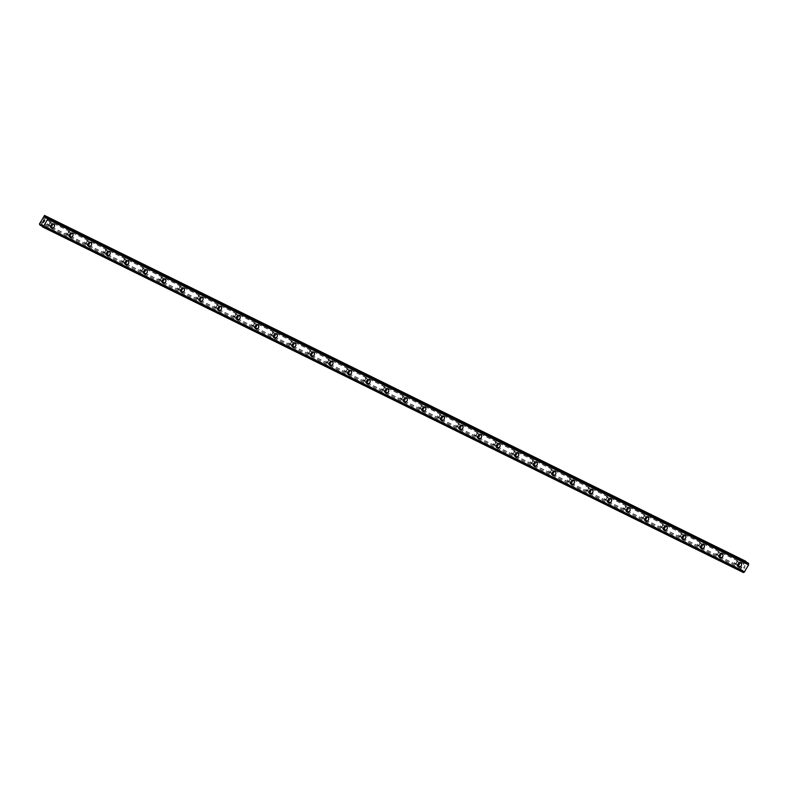 <?xml version="1.0" encoding="UTF-8"?>
<svg xmlns="http://www.w3.org/2000/svg" width="788" height="788" viewBox="0 0 788 788"><rect width="100%" height="100%" fill="white"/><g stroke="black" fill="none" stroke-linecap="round" stroke-linejoin="round"><path stroke-width="0.59" stroke-dasharray="3.94 2.96" d="M48.009 224.521A1.399 1.162 126 0 0 49.378 222.088A1.399 1.162 126 0 0 48.009 224.521M50.205 226.117A1.399 1.162 126 0 0 51.575 223.684A1.399 1.162 126 0 0 50.205 226.117M51.309 227.899L51.309 227.899A2.177 1.803 -54 0 1 53.87 224.373L53.87 224.373M66.576 233.681A1.399 1.162 126 0 0 67.945 231.248A1.399 1.162 126 0 0 66.576 233.681M68.773 235.277A1.399 1.162 126 0 0 70.142 232.844A1.399 1.162 126 0 0 68.773 235.277M69.876 237.06L69.876 237.06A2.177 1.803 -54 0 1 72.437 233.534L72.437 233.534M85.153 242.842A1.399 1.162 126 0 0 86.522 240.399A1.399 1.162 126 0 0 85.153 242.842M87.35 244.438A1.399 1.162 126 0 0 88.709 241.995A1.399 1.162 126 0 0 87.35 244.438M88.443 246.211L88.443 246.22A2.177 1.803 -54 0 1 91.004 242.684L91.014 242.684M103.721 251.993A1.399 1.162 126 0 0 105.09 249.56A1.399 1.162 126 0 0 103.721 251.993M105.917 253.588A1.399 1.162 126 0 0 107.286 251.155A1.399 1.162 126 0 0 105.917 253.588M107.01 255.371L107.01 255.371A2.177 1.803 -54 0 1 109.581 251.845L109.581 251.845M122.288 261.153A1.399 1.162 126 0 0 123.657 258.72A1.399 1.162 126 0 0 122.288 261.153M124.484 262.749A1.399 1.162 126 0 0 125.853 260.316A1.399 1.162 126 0 0 124.484 262.749M125.587 264.532L125.587 264.532A2.177 1.803 -54 0 1 128.148 261.005L128.148 261.005M140.855 270.314A1.399 1.162 126 0 0 142.224 267.871A1.399 1.162 126 0 0 140.855 270.314M143.052 271.909A1.399 1.162 126 0 0 144.421 269.466A1.399 1.162 126 0 0 143.052 271.909M144.155 273.682L144.155 273.682A2.177 1.803 -54 0 1 146.716 270.156L146.716 270.156M159.422 279.464A1.399 1.162 126 0 0 160.791 277.031A1.399 1.162 126 0 0 159.422 279.464M161.619 281.06A1.399 1.162 126 0 0 162.988 278.627A1.399 1.162 126 0 0 161.619 281.06M162.722 282.843L162.722 282.843A2.177 1.803 -54 0 1 165.283 279.316L165.283 279.316M177.999 288.625A1.399 1.162 126 0 0 179.359 286.192A1.399 1.162 126 0 0 177.999 288.625M180.186 290.22A1.399 1.162 126 0 0 181.555 287.787A1.399 1.162 126 0 0 180.186 290.22M181.289 292.003L181.289 292.003A2.177 1.803 -54 0 1 183.85 288.477L183.86 288.477M196.567 297.785A1.399 1.162 126 0 0 197.936 295.342A1.399 1.162 126 0 0 196.567 297.785M198.763 299.381A1.399 1.162 126 0 0 200.122 296.938A1.399 1.162 126 0 0 198.763 299.381M199.857 301.154L199.857 301.154A2.177 1.803 -54 0 1 202.427 297.628L202.427 297.628M215.134 306.936A1.399 1.162 126 0 0 216.503 304.503A1.399 1.162 126 0 0 215.134 306.936M217.33 308.532A1.399 1.162 126 0 0 218.7 306.099A1.399 1.162 126 0 0 217.33 308.532M218.424 310.314L218.434 310.314A2.177 1.803 -54 0 1 220.995 306.788L220.995 306.788M233.701 316.096A1.399 1.162 126 0 0 235.07 313.663A1.399 1.162 126 0 0 233.701 316.096M235.898 317.692A1.399 1.162 126 0 0 237.267 315.259A1.399 1.162 126 0 0 235.898 317.692M237.001 319.475L237.001 319.475A2.177 1.803 -54 0 1 239.562 315.949L239.562 315.949M252.268 325.257A1.399 1.162 126 0 0 253.637 322.814A1.399 1.162 126 0 0 252.268 325.257M254.465 326.853A1.399 1.162 126 0 0 255.834 324.41A1.399 1.162 126 0 0 254.465 326.853M255.568 328.626L255.568 328.626A2.177 1.803 -54 0 1 258.129 325.099L258.129 325.099M270.836 334.407A1.399 1.162 126 0 0 272.205 331.975A1.399 1.162 126 0 0 270.836 334.407M273.032 336.003A1.399 1.162 126 0 0 274.401 333.57A1.399 1.162 126 0 0 273.032 336.003M274.135 337.786L274.135 337.786A2.177 1.803 -54 0 1 276.696 334.26L276.696 334.26M289.413 343.568A1.399 1.162 126 0 0 290.772 341.135A1.399 1.162 126 0 0 289.413 343.568M291.599 345.164A1.399 1.162 126 0 0 292.969 342.731A1.399 1.162 126 0 0 291.599 345.164M292.703 346.947L292.703 346.947A2.177 1.803 -54 0 1 295.264 343.42L295.273 343.42M307.98 352.728A1.399 1.162 126 0 0 309.349 350.286A1.399 1.162 126 0 0 307.98 352.728M310.176 354.324A1.399 1.162 126 0 0 311.536 351.881A1.399 1.162 126 0 0 310.176 354.324M311.27 356.097L311.27 356.097A2.177 1.803 -54 0 1 313.841 352.571L313.841 352.571M326.547 361.879A1.399 1.162 126 0 0 327.916 359.446A1.399 1.162 126 0 0 326.547 361.879M328.744 363.475A1.399 1.162 126 0 0 330.113 361.042A1.399 1.162 126 0 0 328.744 363.475M329.837 365.258L329.847 365.258A2.177 1.803 -54 0 1 332.408 361.731L332.408 361.731M345.114 371.04A1.399 1.162 126 0 0 346.484 368.607A1.399 1.162 126 0 0 345.114 371.04M347.311 372.635A1.399 1.162 126 0 0 348.68 370.202A1.399 1.162 126 0 0 347.311 372.635M348.414 374.418L348.414 374.418A2.177 1.803 -54 0 1 350.975 370.892L350.975 370.892M363.682 380.2A1.399 1.162 126 0 0 365.051 377.757A1.399 1.162 126 0 0 363.682 380.2M365.878 381.796A1.399 1.162 126 0 0 367.247 379.353A1.399 1.162 126 0 0 365.878 381.796M366.981 383.569L366.981 383.569A2.177 1.803 -54 0 1 369.542 380.043L369.542 380.043M382.259 389.351A1.399 1.162 126 0 0 383.618 386.918A1.399 1.162 126 0 0 382.259 389.351M384.445 390.946A1.399 1.162 126 0 0 385.815 388.514A1.399 1.162 126 0 0 384.445 390.946M385.549 392.729L385.549 392.729A2.177 1.803 -54 0 1 388.11 389.203L388.11 389.203M400.826 398.511A1.399 1.162 126 0 0 402.195 396.078A1.399 1.162 126 0 0 400.826 398.511M403.023 400.107A1.399 1.162 126 0 0 404.382 397.674A1.399 1.162 126 0 0 403.023 400.107M404.116 401.89L404.116 401.89A2.177 1.803 -54 0 1 406.687 398.364L406.687 398.364M419.393 407.672A1.399 1.162 126 0 0 420.762 405.229A1.399 1.162 126 0 0 419.393 407.672M421.59 409.267A1.399 1.162 126 0 0 422.959 406.825A1.399 1.162 126 0 0 421.59 409.267M422.732 411.05A2.177 1.803 126 0 0 424.86 407.258A2.177 1.803 126 0 0 422.732 411.05L422.683 411.041A2.177 1.803 -54 0 1 425.254 407.514L425.254 407.514M437.961 416.822A1.399 1.162 126 0 0 439.33 414.389A1.399 1.162 126 0 0 437.961 416.822M440.157 418.418A1.399 1.162 126 0 0 441.526 415.985A1.399 1.162 126 0 0 440.157 418.418M441.26 420.201L441.26 420.201A2.177 1.803 126 0 0 443.427 416.419A2.177 1.803 126 0 0 441.3 420.211A2.177 1.803 -54 0 1 443.821 416.675L443.821 416.675M456.528 425.983A1.399 1.162 126 0 0 457.897 423.55A1.399 1.162 126 0 0 456.528 425.983M458.724 427.579A1.399 1.162 126 0 0 460.094 425.146A1.399 1.162 126 0 0 458.724 427.579M459.828 429.361L459.828 429.361A2.177 1.803 -54 0 1 462.389 425.825L462.389 425.835M475.095 435.143A1.399 1.162 126 0 0 476.464 432.701A1.399 1.162 126 0 0 475.095 435.143M477.292 436.739A1.399 1.162 126 0 0 478.661 434.296A1.399 1.162 126 0 0 477.292 436.739M478.395 438.512L478.395 438.512A2.177 1.803 -54 0 1 480.956 434.986L480.956 434.986M493.672 444.294A1.399 1.162 126 0 0 495.031 441.861A1.399 1.162 126 0 0 493.672 444.294M495.859 445.89A1.399 1.162 126 0 0 497.228 443.457A1.399 1.162 126 0 0 495.859 445.89M496.962 447.673L496.962 447.673A2.177 1.803 -54 0 1 499.523 444.146L499.533 444.146M512.239 453.455A1.399 1.162 126 0 0 513.609 451.022A1.399 1.162 126 0 0 512.239 453.455M514.436 455.05A1.399 1.162 126 0 0 515.795 452.617A1.399 1.162 126 0 0 514.436 455.05M515.529 456.833L515.529 456.833A2.177 1.803 -54 0 1 518.1 453.297L518.1 453.307M530.807 462.615A1.399 1.162 126 0 0 532.176 460.172A1.399 1.162 126 0 0 530.807 462.615M533.003 464.211A1.399 1.162 126 0 0 534.372 461.768A1.399 1.162 126 0 0 533.003 464.211M534.097 465.984L534.106 465.984A2.177 1.803 -54 0 1 536.667 462.457L536.667 462.457M549.374 471.766A1.399 1.162 126 0 0 550.743 469.333A1.399 1.162 126 0 0 549.374 471.766M551.57 473.361A1.399 1.162 126 0 0 552.94 470.929A1.399 1.162 126 0 0 551.57 473.361M552.674 475.144L552.674 475.144A2.177 1.803 -54 0 1 555.235 471.618L555.235 471.618M567.941 480.926A1.399 1.162 126 0 0 569.31 478.483A1.399 1.162 126 0 0 567.941 480.926M570.138 482.522A1.399 1.162 126 0 0 571.507 480.079A1.399 1.162 126 0 0 570.138 482.522M571.241 484.305L571.241 484.305A2.177 1.803 -54 0 1 573.802 480.769L573.802 480.779M586.508 490.087A1.399 1.162 126 0 0 587.878 487.644A1.399 1.162 126 0 0 586.508 490.087M588.705 491.682A1.399 1.162 126 0 0 590.074 489.24A1.399 1.162 126 0 0 588.705 491.682M589.808 493.455L589.808 493.455A2.177 1.803 -54 0 1 592.369 489.929L592.369 489.929M605.085 499.237A1.399 1.162 126 0 0 606.445 496.804A1.399 1.162 126 0 0 605.085 499.237M607.272 500.833A1.399 1.162 126 0 0 608.641 498.4A1.399 1.162 126 0 0 607.272 500.833M608.375 502.616L608.375 502.616A2.177 1.803 -54 0 1 610.936 499.09L610.946 499.09M623.653 508.398A1.399 1.162 126 0 0 625.022 505.955A1.399 1.162 126 0 0 623.653 508.398M625.849 509.994A1.399 1.162 126 0 0 627.218 507.551A1.399 1.162 126 0 0 625.849 509.994M626.943 511.776L626.943 511.776A2.177 1.803 -54 0 1 629.514 508.24L629.514 508.25M642.22 517.558A1.399 1.162 126 0 0 643.589 515.116A1.399 1.162 126 0 0 642.22 517.558M644.417 519.154A1.399 1.162 126 0 0 645.786 516.711A1.399 1.162 126 0 0 644.417 519.154M645.52 520.927L645.52 520.927A2.177 1.803 -54 0 1 648.081 517.401L648.081 517.401M660.787 526.709A1.399 1.162 126 0 0 662.156 524.276A1.399 1.162 126 0 0 660.787 526.709M662.984 528.305A1.399 1.162 126 0 0 664.353 525.872A1.399 1.162 126 0 0 662.984 528.305M664.087 530.088L664.087 530.088A2.177 1.803 -54 0 1 666.648 526.561L666.648 526.561M679.355 535.87A1.399 1.162 126 0 0 680.724 533.427A1.399 1.162 126 0 0 679.355 535.87M681.551 537.465A1.399 1.162 126 0 0 682.92 535.022A1.399 1.162 126 0 0 681.551 537.465M682.654 539.248L682.654 539.248A2.177 1.803 -54 0 1 685.215 535.712L685.215 535.722M697.932 545.03A1.399 1.162 126 0 0 699.291 542.587A1.399 1.162 126 0 0 697.932 545.03M700.118 546.626A1.399 1.162 126 0 0 701.487 544.183A1.399 1.162 126 0 0 700.118 546.626M701.221 548.399L701.221 548.399A2.177 1.803 -54 0 1 703.783 544.872L703.783 544.872M716.499 554.181A1.399 1.162 126 0 0 717.868 551.748A1.399 1.162 126 0 0 716.499 554.181M718.695 555.776A1.399 1.162 126 0 0 720.055 553.343A1.399 1.162 126 0 0 718.695 555.776M719.789 557.559L719.789 557.559A2.177 1.803 -54 0 1 722.36 554.033L722.36 554.033M735.066 563.341A1.399 1.162 126 0 0 736.435 560.898A1.399 1.162 126 0 0 735.066 563.341M737.263 564.937A1.399 1.162 126 0 0 738.632 562.494A1.399 1.162 126 0 0 737.263 564.937M738.356 566.71L738.366 566.72A2.177 1.803 -54 0 1 740.927 563.184L740.927 563.184M736.879 565.617A2.177 1.803 126 0 0 739.006 561.824A2.177 1.803 126 0 0 736.879 565.617M738.405 566.72A2.177 1.803 126 0 0 740.533 562.928A2.177 1.803 126 0 0 738.405 566.72M718.311 556.456A2.177 1.803 126 0 0 720.439 552.664A2.177 1.803 126 0 0 718.311 556.456M719.838 557.569A2.177 1.803 126 0 0 721.966 553.777A2.177 1.803 126 0 0 719.838 557.569M699.744 547.296A2.177 1.803 126 0 0 701.872 543.503A2.177 1.803 126 0 0 699.744 547.296M701.271 548.409A2.177 1.803 126 0 0 703.398 544.616A2.177 1.803 126 0 0 701.271 548.409M681.177 538.145A2.177 1.803 126 0 0 683.304 534.353A2.177 1.803 126 0 0 681.177 538.145M682.703 539.248A2.177 1.803 126 0 0 684.831 535.456A2.177 1.803 126 0 0 682.703 539.248M662.6 528.984A2.177 1.803 126 0 0 664.727 525.192A2.177 1.803 126 0 0 662.6 528.984M664.136 530.097A2.177 1.803 126 0 0 666.264 526.305A2.177 1.803 126 0 0 664.136 530.097M644.032 519.824A2.177 1.803 126 0 0 646.16 516.032A2.177 1.803 126 0 0 644.032 519.824M645.559 520.937A2.177 1.803 126 0 0 647.687 517.145A2.177 1.803 126 0 0 645.559 520.937M625.465 510.673A2.177 1.803 126 0 0 627.593 506.881A2.177 1.803 126 0 0 625.465 510.673M626.992 511.776A2.177 1.803 126 0 0 629.12 507.984A2.177 1.803 126 0 0 626.992 511.776M606.898 501.513A2.177 1.803 126 0 0 609.025 497.721A2.177 1.803 126 0 0 606.898 501.513M608.425 502.626A2.177 1.803 126 0 0 610.552 498.834A2.177 1.803 126 0 0 608.425 502.626M588.331 492.352A2.177 1.803 126 0 0 590.458 488.56A2.177 1.803 126 0 0 588.331 492.352M589.857 493.465A2.177 1.803 126 0 0 591.985 489.673A2.177 1.803 126 0 0 589.857 493.465M569.763 483.202A2.177 1.803 126 0 0 571.891 479.409A2.177 1.803 126 0 0 569.763 483.202M571.29 484.305A2.177 1.803 126 0 0 573.418 480.522A2.177 1.803 126 0 0 571.29 484.305M551.186 474.041A2.177 1.803 126 0 0 553.314 470.249A2.177 1.803 126 0 0 551.186 474.041M552.723 475.154A2.177 1.803 126 0 0 554.85 471.362A2.177 1.803 126 0 0 552.723 475.154M532.619 464.881A2.177 1.803 126 0 0 534.747 461.088A2.177 1.803 126 0 0 532.619 464.881M534.146 465.994A2.177 1.803 126 0 0 536.273 462.201A2.177 1.803 126 0 0 534.146 465.994M514.052 455.73A2.177 1.803 126 0 0 516.179 451.938A2.177 1.803 126 0 0 514.052 455.73M515.579 456.833A2.177 1.803 126 0 0 517.706 453.051A2.177 1.803 126 0 0 515.579 456.833M495.485 446.569A2.177 1.803 126 0 0 497.612 442.777A2.177 1.803 126 0 0 495.485 446.569M497.011 447.683A2.177 1.803 126 0 0 499.139 443.89A2.177 1.803 126 0 0 497.011 447.683M476.917 437.409A2.177 1.803 126 0 0 479.045 433.617A2.177 1.803 126 0 0 476.917 437.409M478.444 438.522A2.177 1.803 126 0 0 480.572 434.73A2.177 1.803 126 0 0 478.444 438.522M458.35 428.258A2.177 1.803 126 0 0 460.468 424.466A2.177 1.803 126 0 0 458.35 428.258M459.877 429.361A2.177 1.803 126 0 0 462.004 425.579A2.177 1.803 126 0 0 459.877 429.361M439.773 419.098A2.177 1.803 126 0 0 441.901 415.306A2.177 1.803 126 0 0 439.773 419.098M421.206 409.937A2.177 1.803 126 0 0 423.333 406.145A2.177 1.803 126 0 0 421.206 409.937M402.638 400.787A2.177 1.803 126 0 0 404.766 396.994A2.177 1.803 126 0 0 402.638 400.787M404.165 401.89A2.177 1.803 126 0 0 406.293 398.107A2.177 1.803 126 0 0 404.165 401.89M384.071 391.626A2.177 1.803 126 0 0 386.199 387.834A2.177 1.803 126 0 0 384.071 391.626M385.598 392.739A2.177 1.803 126 0 0 387.726 388.947A2.177 1.803 126 0 0 385.598 392.739M365.504 382.466A2.177 1.803 126 0 0 367.632 378.683A2.177 1.803 126 0 0 365.504 382.466M367.031 383.579A2.177 1.803 126 0 0 369.158 379.786A2.177 1.803 126 0 0 367.031 383.579M346.927 373.315A2.177 1.803 126 0 0 349.054 369.523A2.177 1.803 126 0 0 346.927 373.315M348.463 374.418A2.177 1.803 126 0 0 350.591 370.636A2.177 1.803 126 0 0 348.463 374.418M328.36 364.154A2.177 1.803 126 0 0 330.487 360.362A2.177 1.803 126 0 0 328.36 364.154M329.886 365.268A2.177 1.803 126 0 0 332.014 361.475A2.177 1.803 126 0 0 329.886 365.268M309.792 354.994A2.177 1.803 126 0 0 311.92 351.212A2.177 1.803 126 0 0 309.792 354.994M311.319 356.107A2.177 1.803 126 0 0 313.447 352.315A2.177 1.803 126 0 0 311.319 356.107M291.225 345.843A2.177 1.803 126 0 0 293.353 342.051A2.177 1.803 126 0 0 291.225 345.843M292.752 346.956A2.177 1.803 126 0 0 294.879 343.164A2.177 1.803 126 0 0 292.752 346.956M272.658 336.683A2.177 1.803 126 0 0 274.785 332.891A2.177 1.803 126 0 0 272.658 336.683M274.185 337.796A2.177 1.803 126 0 0 276.312 334.004A2.177 1.803 126 0 0 274.185 337.796M254.091 327.522A2.177 1.803 126 0 0 256.218 323.74A2.177 1.803 126 0 0 254.091 327.522M255.617 328.635A2.177 1.803 126 0 0 257.745 324.843A2.177 1.803 126 0 0 255.617 328.635M235.513 318.372A2.177 1.803 126 0 0 237.641 314.579A2.177 1.803 126 0 0 235.513 318.372M237.05 319.485A2.177 1.803 126 0 0 239.168 315.692A2.177 1.803 126 0 0 237.05 319.485M216.946 309.211A2.177 1.803 126 0 0 219.074 305.419A2.177 1.803 126 0 0 216.946 309.211M218.473 310.324A2.177 1.803 126 0 0 220.601 306.532A2.177 1.803 126 0 0 218.473 310.324M198.379 300.051A2.177 1.803 126 0 0 200.507 296.268A2.177 1.803 126 0 0 198.379 300.051M199.906 301.164A2.177 1.803 126 0 0 202.033 297.371A2.177 1.803 126 0 0 199.906 301.164M179.812 290.9A2.177 1.803 126 0 0 181.939 287.108A2.177 1.803 126 0 0 179.812 290.9M181.338 292.013A2.177 1.803 126 0 0 183.466 288.221A2.177 1.803 126 0 0 181.338 292.013M161.244 281.74A2.177 1.803 126 0 0 163.372 277.947A2.177 1.803 126 0 0 161.244 281.74M162.771 282.853A2.177 1.803 126 0 0 164.899 279.06A2.177 1.803 126 0 0 162.771 282.853M142.667 272.579A2.177 1.803 126 0 0 144.795 268.797A2.177 1.803 126 0 0 142.667 272.579M144.204 273.692A2.177 1.803 126 0 0 146.332 269.9A2.177 1.803 126 0 0 144.204 273.692M124.1 263.428A2.177 1.803 126 0 0 126.228 259.636A2.177 1.803 126 0 0 124.1 263.428M125.627 264.541A2.177 1.803 126 0 0 127.754 260.749A2.177 1.803 126 0 0 125.627 264.541M105.533 254.268A2.177 1.803 126 0 0 107.66 250.476A2.177 1.803 126 0 0 105.533 254.268M107.06 255.381A2.177 1.803 126 0 0 109.187 251.589A2.177 1.803 126 0 0 107.06 255.381M86.966 245.107A2.177 1.803 126 0 0 89.093 241.325A2.177 1.803 126 0 0 86.966 245.107M88.492 246.22A2.177 1.803 126 0 0 90.62 242.428A2.177 1.803 126 0 0 88.492 246.22M68.398 235.957A2.177 1.803 126 0 0 70.526 232.164A2.177 1.803 126 0 0 68.398 235.957M69.925 237.07A2.177 1.803 126 0 0 72.053 233.278A2.177 1.803 126 0 0 69.925 237.07M49.831 226.796A2.177 1.803 126 0 0 51.959 223.004A2.177 1.803 126 0 0 49.831 226.796M51.358 227.909A2.177 1.803 126 0 0 53.485 224.117A2.177 1.803 126 0 0 51.358 227.909M744.433 568.207L744.847 567.458L744.433 568.207M743.774 567.724L744.187 566.976L743.764 567.724M744.138 566.936L743.665 567.784L744.424 568.335L744.906 567.488L744.424 568.335L743.665 567.784L744.138 566.936M745.074 566.119L744.414 566.444L745.074 566.119M744.985 565.439L744.414 566.444L744.975 565.439M745.546 561.135L740.425 569.625L741.025 570.808L742.276 570.177L42 224.836M748.176 563.056L746.788 563.745L746.246 562.09M742.276 570.177L743.409 572.541M44.197 221.32L44.68 220.473L43.911 219.921M43.626 221.842L43.616 222.354M743.833 563.725L42.857 218.049M743.695 563.804L42.719 218.118M744.365 562.79L43.379 217.104M744.365 562.602L43.389 216.927M744.995 561.489L44.02 215.804M746.758 563.725L45.832 218.079M746.965 563.735L45.99 218.049L746.295 563.39M747.29 563.548L46.305 217.862M743.025 572.265L42.05 226.58M743.035 571.123L42.059 225.437M743.045 570.719L42.069 225.033M742.956 570.502L41.981 224.816M740.375 570.345L39.4 224.659M740.425 569.625L39.449 223.94M741.055 568.503L40.08 222.817M741.203 568.424L40.218 222.738M741.725 567.478L40.749 221.802M741.725 567.311L40.749 221.625M746.216 563.164L46.167 217.941M747.349 563.538L46.472 217.912L747.339 563.538M748.098 563.115L47.122 217.429M743.025 572.147L42.05 226.461M743.054 571.182L42.069 225.506M742.493 570.167L41.518 224.482L742.473 570.148M741.212 570.778L42.207 226.067M740.996 570.788L42.178 226.176L741.025 570.808M49.516 222.177L51.712 223.772M68.093 231.327L70.28 232.923M86.66 240.488L88.857 242.083M105.228 249.648L107.424 251.244M123.795 258.799L125.991 260.395M142.362 267.959L144.559 269.555M160.929 277.12L163.126 278.716M179.506 286.271L181.693 287.866M198.074 295.431L200.27 297.027M216.641 304.592L218.837 306.187M235.208 313.742L237.405 315.338M253.775 322.903L255.972 324.498M272.353 332.063L274.539 333.659M290.92 341.214L293.116 342.81M309.487 350.374L311.684 351.97M328.054 359.535L330.251 361.131M346.621 368.685L348.818 370.281M365.189 377.846L367.385 379.442M383.766 386.997L385.953 388.592M402.333 396.157L404.53 397.753M420.9 405.318L423.097 406.913M439.468 414.468L441.664 416.064M458.035 423.629L460.231 425.224M476.602 432.789L478.799 434.385M495.179 441.94L497.376 443.536M513.746 451.1L515.943 452.696M532.314 460.261L534.51 461.857M550.881 469.412L553.077 471.007M569.448 478.572L571.645 480.168M588.025 487.733L590.212 489.328M606.593 496.883L608.789 498.479M625.16 506.044L627.356 507.639M643.727 515.204L645.924 516.8M662.294 524.355L664.491 525.951M680.862 533.515L683.058 535.111M699.439 542.676L701.625 544.272M718.006 551.827L720.202 553.422M736.573 560.987L738.77 562.583M739.223 561.952L740.75 563.065M720.656 552.792L722.182 553.905M702.088 543.641L703.615 544.754M683.521 534.481L685.048 535.594M664.954 525.32L666.481 526.433M646.377 516.17L647.913 517.283M627.809 507.009L629.336 508.122M609.242 497.849L610.769 498.962M590.675 488.698L592.202 489.811M572.108 479.537L573.634 480.65M553.54 470.377L555.067 471.49M534.963 461.226L536.49 462.339M516.396 452.066L517.923 453.179M497.829 442.905L499.356 444.018M479.262 433.755L480.788 434.868M460.694 424.594L462.221 425.707M442.117 415.443L443.654 416.547M423.55 406.283L425.077 407.396M404.983 397.122L406.51 398.236M386.416 387.972L387.942 389.075M367.848 378.811L369.375 379.924M349.281 369.651L350.808 370.764M330.704 360.5L332.24 361.603M312.137 351.34L313.663 352.453M293.569 342.179L295.096 343.292M275.002 333.029L276.529 334.132M256.435 323.868L257.962 324.981M237.868 314.707L239.394 315.821M219.291 305.557L220.817 306.66M200.723 296.396L202.25 297.509M182.156 287.236L183.683 288.349M163.589 278.085L165.116 279.188M145.022 268.925L146.548 270.038M126.444 259.764L127.981 260.877M107.877 250.614L109.404 251.717M89.31 241.453L90.837 242.566M70.743 232.293L72.269 233.406M52.175 223.142L53.702 224.245M49.605 226.668L51.141 227.781M68.182 235.819L69.708 236.932M86.749 244.979L88.276 246.092M105.316 254.14L106.843 255.253M123.883 263.291L125.41 264.404M142.451 272.451L143.977 273.564M161.018 281.611L162.555 282.725M179.595 290.762L181.122 291.875M198.162 299.923L199.689 301.036M216.73 309.083L218.256 310.186M235.297 318.234L236.824 319.347M253.864 327.394L255.401 328.507M272.441 336.555L273.968 337.658M291.008 345.705L292.535 346.819M309.576 354.866L311.102 355.979M328.143 364.026L329.67 365.13M346.71 373.177L348.237 374.29M365.277 382.338L366.814 383.451M383.854 391.498L385.381 392.601M402.422 400.649L403.949 401.762M420.989 409.809L422.516 410.922M439.556 418.97L441.083 420.073M458.124 428.12L459.65 429.233M476.701 437.281L478.227 438.394M495.268 446.441L496.795 447.545M513.835 455.592L515.362 456.705M532.402 464.753L533.929 465.866M550.97 473.913L552.496 475.016M569.537 483.064L571.073 484.177M588.114 492.224L589.641 493.337M606.681 501.385L608.208 502.488M625.248 510.535L626.775 511.648M643.816 519.696L645.342 520.809M662.383 528.856L663.91 529.96M680.95 538.007L682.487 539.12M699.527 547.168L701.054 548.281M718.095 556.328L719.621 557.431M736.662 565.479L738.189 566.592M734.928 563.253L737.115 564.848M716.351 554.102L718.548 555.698M697.784 544.941L699.98 546.537M679.217 535.781L681.413 537.377M660.649 526.63L662.846 528.226M642.082 517.47L644.279 519.065M623.515 508.309L625.702 509.905M604.938 499.159L607.134 500.754M586.37 489.998L588.567 491.594M567.803 480.838L570 482.433M549.236 471.687L551.433 473.283M530.669 462.526L532.865 464.122M512.101 453.366L514.288 454.962M493.524 444.215L495.721 445.811M474.957 435.055L477.154 436.651M456.39 425.894L458.586 427.49M437.823 416.744L440.019 418.339M419.255 407.583L421.442 409.179M400.678 398.423L402.875 400.018M382.111 389.272L384.308 390.868M363.544 380.111L365.74 381.707M344.977 370.951L347.173 372.547M326.409 361.8L328.606 363.396M307.842 352.64L310.029 354.236M289.265 343.479L291.462 345.075M270.698 334.329L272.894 335.924M252.13 325.168L254.327 326.764M233.563 316.008L235.76 317.603M214.996 306.857L217.192 308.453M196.419 297.697L198.615 299.292M177.852 288.536L180.048 290.132M159.284 279.385L161.481 280.981M140.717 270.225L142.914 271.821M122.15 261.064L124.346 262.66M103.583 251.914L105.769 253.509M85.005 242.753L87.202 244.349M66.438 233.603L68.635 235.188M47.871 224.442L50.068 226.038M746.788 563.745L45.803 218.069M747.398 563.578L46.413 217.892M744.197 572.058L43.212 226.373"/><path stroke-width="1.18" d="M53.87 224.373A2.177 1.803 -54 0 1 51.309 227.899A2.177 1.803 -54 0 1 53.87 224.373A2.177 1.803 -54 0 1 51.309 227.899M72.437 233.534A2.177 1.803 -54 0 1 69.876 237.06A2.177 1.803 -54 0 1 72.437 233.534A2.177 1.803 -54 0 1 69.876 237.06M91.004 242.684A2.177 1.803 -54 0 1 88.443 246.211A2.177 1.803 -54 0 1 91.014 242.684A2.177 1.803 -54 0 1 88.443 246.22M109.581 251.845A2.177 1.803 -54 0 1 107.01 255.371A2.177 1.803 -54 0 1 109.581 251.845A2.177 1.803 -54 0 1 107.01 255.371M128.148 261.005A2.177 1.803 -54 0 1 125.587 264.532A2.177 1.803 -54 0 1 128.148 261.005A2.177 1.803 -54 0 1 125.587 264.532M146.716 270.156A2.177 1.803 -54 0 1 144.155 273.682A2.177 1.803 -54 0 1 146.716 270.156A2.177 1.803 -54 0 1 144.155 273.682M165.283 279.316A2.177 1.803 -54 0 1 162.722 282.843A2.177 1.803 -54 0 1 165.283 279.316A2.177 1.803 -54 0 1 162.722 282.843M183.85 288.477A2.177 1.803 -54 0 1 181.289 292.003A2.177 1.803 -54 0 1 183.86 288.477A2.177 1.803 -54 0 1 181.289 292.003M202.427 297.628A2.177 1.803 -54 0 1 199.857 301.154A2.177 1.803 -54 0 1 202.427 297.628A2.177 1.803 -54 0 1 199.857 301.154M220.995 306.788A2.177 1.803 -54 0 1 218.424 310.314A2.177 1.803 -54 0 1 220.995 306.788A2.177 1.803 -54 0 1 218.434 310.314M239.562 315.949A2.177 1.803 -54 0 1 237.001 319.475A2.177 1.803 -54 0 1 239.562 315.949A2.177 1.803 -54 0 1 237.001 319.475M258.129 325.099A2.177 1.803 -54 0 1 255.568 328.626A2.177 1.803 -54 0 1 258.129 325.099A2.177 1.803 -54 0 1 255.568 328.626M276.696 334.26A2.177 1.803 -54 0 1 274.135 337.786A2.177 1.803 -54 0 1 276.696 334.26A2.177 1.803 -54 0 1 274.135 337.786M295.264 343.42A2.177 1.803 -54 0 1 292.703 346.947A2.177 1.803 -54 0 1 295.273 343.42A2.177 1.803 -54 0 1 292.703 346.947M313.841 352.571A2.177 1.803 -54 0 1 311.27 356.097A2.177 1.803 -54 0 1 313.841 352.571A2.177 1.803 -54 0 1 311.27 356.097M332.408 361.731A2.177 1.803 -54 0 1 329.837 365.258A2.177 1.803 -54 0 1 332.408 361.731A2.177 1.803 -54 0 1 329.847 365.258M350.975 370.892A2.177 1.803 -54 0 1 348.414 374.418A2.177 1.803 -54 0 1 350.975 370.892A2.177 1.803 -54 0 1 348.414 374.418M369.542 380.043A2.177 1.803 -54 0 1 366.981 383.569A2.177 1.803 -54 0 1 369.542 380.043A2.177 1.803 -54 0 1 366.981 383.569M388.11 389.203A2.177 1.803 -54 0 1 385.549 392.729A2.177 1.803 -54 0 1 388.11 389.203A2.177 1.803 -54 0 1 385.549 392.729M406.687 398.364A2.177 1.803 -54 0 1 404.116 401.89A2.177 1.803 -54 0 1 406.687 398.364A2.177 1.803 -54 0 1 404.116 401.89M425.254 407.514A2.177 1.803 -54 0 1 422.693 411.041A2.177 1.803 -54 0 1 425.254 407.514A2.177 1.803 -54 0 1 422.683 411.041M443.821 416.675A2.177 1.803 -54 0 1 441.26 420.201A2.177 1.803 -54 0 1 443.821 416.675A2.177 1.803 -54 0 1 441.26 420.201M462.389 425.825A2.177 1.803 -54 0 1 459.828 429.361A2.177 1.803 -54 0 1 462.389 425.835A2.177 1.803 -54 0 1 459.828 429.361M480.956 434.986A2.177 1.803 -54 0 1 478.395 438.512A2.177 1.803 -54 0 1 480.956 434.986A2.177 1.803 -54 0 1 478.395 438.512M499.523 444.146A2.177 1.803 -54 0 1 496.962 447.673A2.177 1.803 -54 0 1 499.533 444.146A2.177 1.803 -54 0 1 496.962 447.673M518.1 453.297A2.177 1.803 -54 0 1 515.529 456.833A2.177 1.803 -54 0 1 518.1 453.307A2.177 1.803 -54 0 1 515.529 456.833M536.667 462.457A2.177 1.803 -54 0 1 534.097 465.984A2.177 1.803 -54 0 1 536.667 462.457A2.177 1.803 -54 0 1 534.106 465.984M555.235 471.618A2.177 1.803 -54 0 1 552.674 475.144A2.177 1.803 -54 0 1 555.235 471.618A2.177 1.803 -54 0 1 552.674 475.144M573.802 480.769A2.177 1.803 -54 0 1 571.241 484.305A2.177 1.803 -54 0 1 573.802 480.779A2.177 1.803 -54 0 1 571.241 484.305M592.369 489.929A2.177 1.803 -54 0 1 589.808 493.455A2.177 1.803 -54 0 1 592.369 489.929A2.177 1.803 -54 0 1 589.808 493.455M610.936 499.09A2.177 1.803 -54 0 1 608.375 502.616A2.177 1.803 -54 0 1 610.946 499.09A2.177 1.803 -54 0 1 608.375 502.616M629.514 508.24A2.177 1.803 -54 0 1 626.943 511.776A2.177 1.803 -54 0 1 629.514 508.25A2.177 1.803 -54 0 1 626.943 511.776M648.081 517.401A2.177 1.803 -54 0 1 645.52 520.927A2.177 1.803 -54 0 1 648.081 517.401A2.177 1.803 -54 0 1 645.52 520.927M666.648 526.561A2.177 1.803 -54 0 1 664.087 530.088A2.177 1.803 -54 0 1 666.648 526.561A2.177 1.803 -54 0 1 664.087 530.088M685.215 535.712A2.177 1.803 -54 0 1 682.654 539.248A2.177 1.803 -54 0 1 685.215 535.722A2.177 1.803 -54 0 1 682.654 539.248M703.783 544.872A2.177 1.803 -54 0 1 701.221 548.399A2.177 1.803 -54 0 1 703.783 544.872A2.177 1.803 -54 0 1 701.221 548.399M722.36 554.033A2.177 1.803 -54 0 1 719.789 557.559A2.177 1.803 -54 0 1 722.36 554.033A2.177 1.803 -54 0 1 719.789 557.559M740.927 563.184A2.177 1.803 -54 0 1 738.356 566.71A2.177 1.803 -54 0 1 740.927 563.184A2.177 1.803 -54 0 1 738.366 566.72M746.246 562.09L745.546 561.135L44.571 215.449L45.773 218.049L47.595 217.655L47.605 219.172L43.645 226.235L42.434 226.865L41.981 224.816L40.04 225.122L39.449 223.94L44.571 215.449M744.266 572.108L43.281 226.422L744.266 572.108L748.59 564.858L748.176 563.056M744.118 572.029L743.498 572.492L42.522 226.816M743.419 572.551L42.434 226.865L743.498 572.492M44.571 220.532L44.148 221.28L44.571 220.532M43.901 220.049L43.488 220.798L43.911 220.049M43.911 219.921L43.438 220.768L43.911 219.921L44.67 220.473L44.197 221.32M43.626 221.842L43.616 222.354L42.847 221.802L43.616 222.354M40.04 225.122L42.178 226.176L40.04 225.122M47.211 217.37L748.196 563.056L47.211 217.37M748.59 564.858L47.605 219.172M744.621 571.921L43.645 226.235M746.167 561.588L45.182 215.902M746.246 561.814L45.271 216.129M46.167 217.941L45.231 217.488M45.99 218.049L45.32 217.715M748.58 563.341L47.595 217.655M748.58 563.45L47.595 217.774M748.58 564.395L47.595 218.719M748.6 564.444L47.625 218.759M744.305 572.098L43.32 226.422M42 224.836L41.301 224.491M42.207 226.067L40.237 225.102"/></g></svg>
